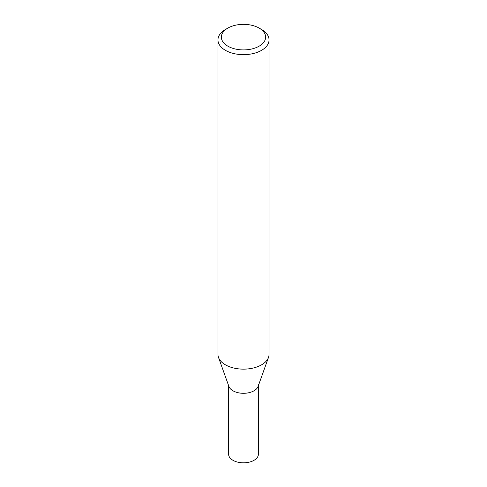 <?xml version="1.0" encoding="UTF-8"?>
<svg xmlns="http://www.w3.org/2000/svg" width="487" height="487" viewBox="0 0 487 487"><rect width="100%" height="100%" fill="white"/><g stroke="black" fill="none" stroke-linecap="round" stroke-linejoin="round"><path stroke-width="0.73" d="M268.477 357.47L258.092 386.447A14.896 8.602 180 0 1 254.037 390.781A14.896 8.602 180 0 1 239.233 392.942A14.896 8.602 180 0 1 228.908 386.447L218.523 357.47M259.151 28.094L261.562 29.482A25.543 14.744 180 0 1 269.043 39.91A25.543 14.744 180 0 1 261.562 50.338A25.543 14.744 180 0 1 233.723 53.533A25.543 14.744 180 0 1 217.957 39.91A25.543 14.744 180 0 1 225.438 29.482L227.849 28.094A22.134 12.778 180 0 1 259.151 28.094A22.134 12.778 180 0 1 259.151 46.168A22.134 12.778 180 0 1 227.849 46.168A22.134 12.778 180 0 1 227.849 28.094L225.438 29.482M269.043 39.91L269.043 354.396A25.543 14.744 180 0 1 261.562 364.824A25.543 14.744 180 0 1 233.723 368.02A25.543 14.744 180 0 1 217.957 354.396L217.957 39.91M268.507 357.391A25.543 14.744 180 0 1 261.562 364.824M258.396 385.582L258.396 454.213A14.896 8.602 180 0 1 254.037 460.294A14.896 8.602 180 0 1 237.796 462.163A14.896 8.602 180 0 1 228.604 454.213L228.604 385.582M258.396 384.7A14.896 8.602 180 0 1 254.037 390.781"/></g></svg>
